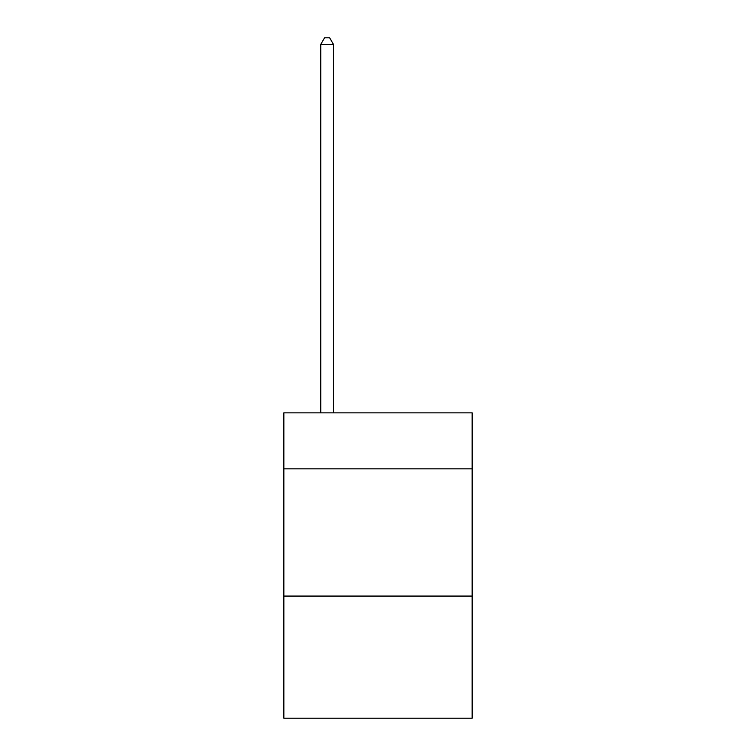 <?xml version="1.0" encoding="UTF-8"?>
<svg xmlns="http://www.w3.org/2000/svg" width="756" height="756" viewBox="0 0 756 756"><rect width="100%" height="100%" fill="white"/><g stroke="black" fill="none" stroke-linecap="round" stroke-linejoin="round"><path stroke-width="1.13" d="M472.15 468.843L472.15 412.861L283.85 412.861L283.85 468.843L472.15 468.843L472.15 718.2L283.85 718.2L283.85 468.843M472.15 596.068L283.85 596.068M333.472 412.861L333.472 44.415L320.752 44.415L320.752 412.861M320.752 44.415L324.57 37.8L329.654 37.8L333.472 44.415"/></g></svg>
